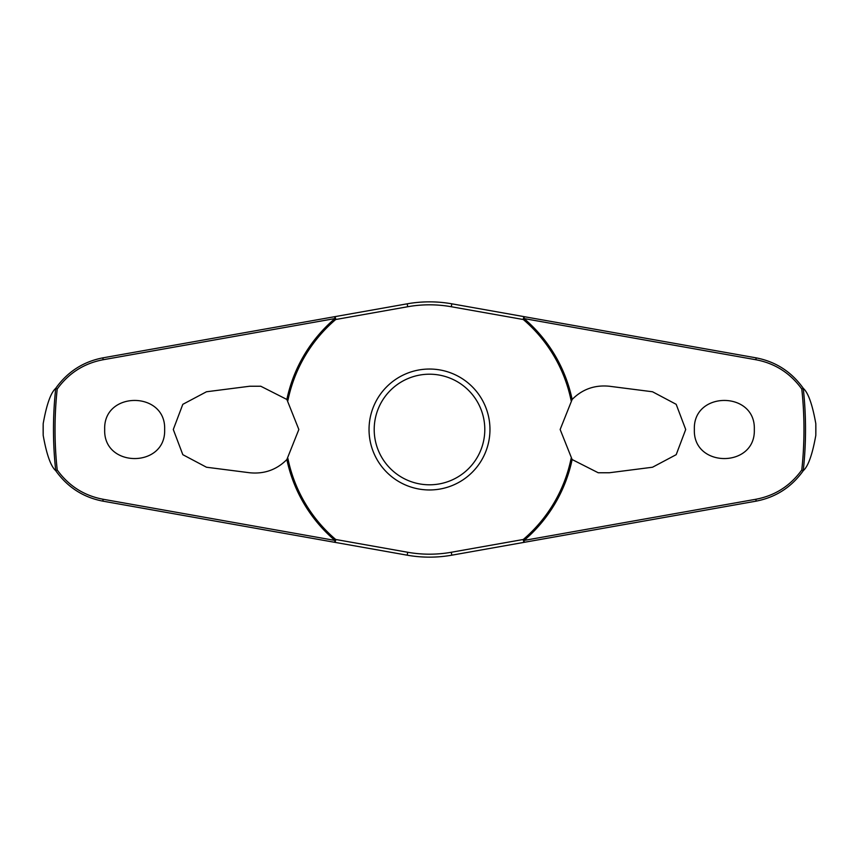 <?xml version="1.0" encoding="UTF-8"?>
<svg xmlns="http://www.w3.org/2000/svg" width="859" height="859" viewBox="0 0 859 859"><rect width="100%" height="100%" fill="white"/><g stroke="black" fill="none" stroke-linecap="round" stroke-linejoin="round"><path stroke-width="1.29" d="M572.137 399.456C582.348 389.213 594.729 384.811 609.299 386.239L652.518 391.768L676.173 404.31L685.707 429.5L676.194 454.669L652.518 467.232L609.299 472.761L598.218 472.761L572.137 459.544L560.154 429.5L572.137 399.456A145.772 145.772 0 0 0 524.087 318.582L524.323 316.692L451.813 303.818A127.647 127.647 0 0 0 407.187 303.818L334.677 316.692L334.913 318.582A145.772 145.772 0 0 0 286.863 399.456L298.846 429.5L286.863 459.544C276.652 469.787 264.271 474.189 249.701 472.761L206.482 467.232L182.827 454.69L173.293 429.5L182.806 404.331L206.482 391.768L249.701 386.239L260.782 386.239L286.863 399.456M287.883 400.573A144.537 144.537 0 0 1 335.708 319.516A2.072 0.58 -100.1 0 0 335.633 318.732A2.072 0.58 -100.1 0 0 335.611 318.625A2.072 0.58 -100.1 0 0 334.677 316.692L103.026 357.827C83.248 361.618 67.464 371.807 55.674 388.386L55.738 388.354A376.027 376.027 0 0 0 55.738 470.646L55.674 470.614C67.485 487.214 83.269 497.404 103.026 501.173L334.677 542.308A2.072 0.58 -79.9 0 0 335.611 540.375A2.072 0.58 -79.9 0 0 335.633 540.268A2.072 0.58 -79.9 0 0 335.708 539.484L334.913 540.418L102.951 499.229C83.957 495.611 68.709 485.861 57.22 469.98A374.481 374.481 0 0 1 57.22 389.02L55.738 388.354M286.863 459.544A145.772 145.772 0 0 0 334.913 540.418L334.677 542.308L407.187 555.182A127.647 127.647 0 0 0 451.813 555.182L524.323 542.308L524.087 540.418A145.772 145.772 0 0 0 572.137 459.544M571.117 458.427A144.537 144.537 0 0 1 523.292 539.484A2.072 0.58 79.9 0 0 523.367 540.268A2.072 0.58 79.9 0 0 523.389 540.375A2.072 0.58 79.9 0 0 524.323 542.308L755.974 501.173C775.752 497.382 791.536 487.193 803.326 470.614L803.262 470.646A376.027 376.027 0 0 0 803.262 388.354L803.326 388.386C791.515 371.786 775.731 361.596 755.974 357.827L524.323 316.692A2.072 0.58 100.1 0 0 523.389 318.625A2.072 0.58 100.1 0 0 523.367 318.732A2.072 0.58 100.1 0 0 523.292 319.516A144.537 144.537 0 0 1 571.117 400.573M43.186 435.341L43.186 423.659A386.357 386.357 0 0 0 43.186 435.341C46.601 454.518 50.767 466.265 55.674 470.614M815.814 423.659L815.814 435.341A386.357 386.357 0 0 0 815.814 423.659C812.399 404.482 808.233 392.735 803.326 388.386M803.326 470.614C808.233 466.265 812.399 454.518 815.814 435.341M57.22 389.02C68.688 373.16 83.935 363.411 102.951 359.771L334.913 318.582L335.708 319.516L407.703 306.738A124.684 124.684 0 0 1 451.297 306.738L523.292 319.516L524.087 318.582L756.049 359.771C775.043 363.389 790.291 373.139 801.78 389.02A374.481 374.481 0 0 1 801.78 469.98L803.262 470.646M694.362 429.5C692.816 390.748 755.866 390.759 754.309 429.5C755.866 468.241 692.816 468.252 694.362 429.5M803.262 388.354L801.78 389.02M104.691 429.5C103.134 390.759 166.184 390.748 164.638 429.5C166.184 468.252 103.134 468.241 104.691 429.5M524.323 316.692L451.813 303.818L451.297 306.738M429.5 489.963A60.463 60.463 0 0 0 489.963 429.5A60.463 60.463 0 0 0 429.5 369.037A60.463 60.463 0 0 0 369.037 429.5A60.463 60.463 0 0 0 429.5 489.963A60.463 60.463 0 0 1 369.037 429.5A60.463 60.463 0 0 1 429.5 369.037M801.78 469.98C790.312 485.84 775.065 495.589 756.049 499.229L524.087 540.418L523.292 539.484L451.297 552.262L451.813 555.182L524.323 542.308M451.297 552.262A124.684 124.684 0 0 1 407.703 552.262L335.708 539.484A144.537 144.537 0 0 1 287.883 458.427M55.738 470.646L57.22 469.98M55.674 388.386C50.767 392.735 46.601 404.482 43.186 423.659M407.703 306.738L407.187 303.818M407.703 552.262L407.187 555.182M484.798 429.5A55.298 55.298 0 0 0 429.5 374.202A55.298 55.298 0 0 0 374.202 429.5A55.298 55.298 0 0 0 429.5 484.798A55.298 55.298 0 0 0 484.798 429.5M103.026 501.173L102.951 499.229M103.026 357.827L102.951 359.771M755.974 501.173L756.049 499.229M755.974 357.827L756.049 359.771"/></g></svg>
